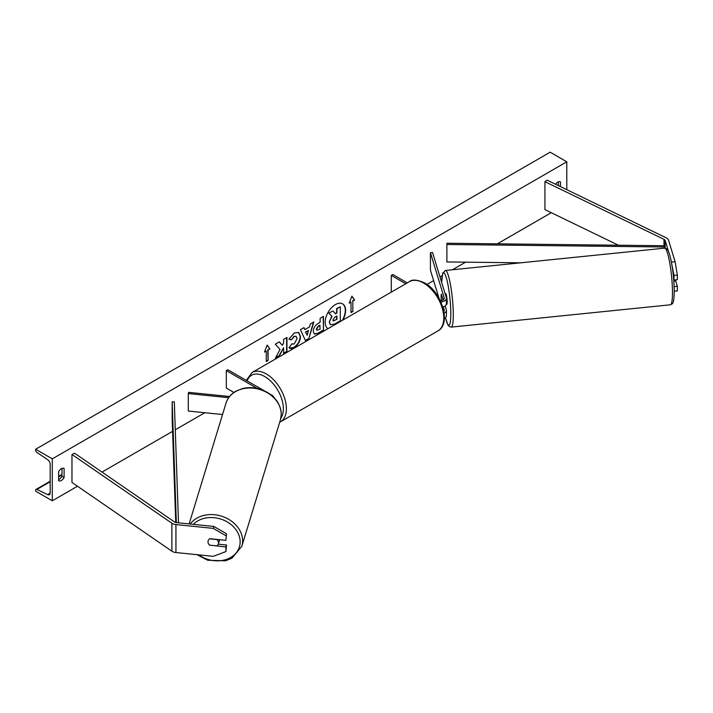 <?xml version="1.0" encoding="UTF-8"?>
<svg xmlns="http://www.w3.org/2000/svg" width="713" height="713" viewBox="0 0 713 713"><rect width="100%" height="100%" fill="white"/><g stroke="black" fill="none" stroke-linecap="round" stroke-linejoin="round"><path stroke-width="1.07" d="M443.183 299.915L441.418 294.139A5.348 0.758 -95.8 0 0 441.097 296.394A5.348 0.758 -95.8 0 0 441.4 300.61M440.866 301.947A6.417 3.708 0 0 0 446.409 298.275A6.417 3.708 0 0 0 446.311 297.624L432.55 252.554L430.438 252.767L430.438 270.236L438.976 298.194M444.137 313.159A6.417 3.708 180 0 0 446.409 310.324A6.417 3.708 180 0 0 446.311 309.683L445.153 305.895M442.782 307.027A6.417 3.708 0 0 0 446.409 303.685L446.409 298.275M440.304 300.734A4.278 2.469 0 0 0 444.27 298.275A4.278 2.469 0 0 0 444.208 297.847L430.438 252.767M443.281 306.875L444.208 309.897A4.278 2.469 180 0 1 444.27 310.324A4.278 2.469 180 0 1 443.86 311.385M444.368 318.461A6.417 3.708 0 0 0 446.409 315.743L446.409 310.324M391.268 292.143L391.268 275.378L392.783 274.505L407.292 282.892M391.268 275.378L405.777 283.765M673.669 279.006L673.981 280.031L677.35 279.683L677.35 275.075L673.981 275.423L673.981 280.031M673.981 275.423L670.683 258.587M668.455 251.288L665.167 240.522A3.422 1.979 0 0 0 664.213 239.461A3.422 1.979 0 0 0 663.999 239.345L544.928 181.663L544.928 209.622L618.412 245.219M671.744 262.072L675.122 261.724L668.536 240.174A6.845 3.957 0 0 0 666.637 238.062A6.845 3.957 0 0 0 666.2 237.83L547.129 180.148L544.928 181.663M674.24 291.243L677.35 290.931L677.35 286.323L675.71 280.967M674.15 286.653L677.35 286.323M675.122 261.724L677.35 275.075M209.836 545.329A5.348 4.305 17 0 1 207.991 541.818A5.348 4.305 17 0 1 208.143 540.793A5.348 4.305 17 0 1 209.836 538.689L225.905 540.32L226.502 533.77L213.855 526.435L176.53 522.629A3.422 1.979 180 0 1 174.703 522.085A3.422 1.979 180 0 1 174.498 521.952L74.589 453.21L71.968 454.484L71.968 482.443L171.878 551.185A6.845 3.957 180 0 0 172.279 551.434A6.845 3.957 180 0 0 175.933 552.539L213.258 556.336L225.905 551.568L225.905 546.96L209.889 545.16M226.502 533.77L225.905 540.32M225.905 551.568L226.502 545.017L218.285 544.179M213.855 526.435L213.258 528.378L175.933 524.581A6.845 3.957 180 0 1 172.279 523.485A6.845 3.957 180 0 1 171.878 523.226L71.968 454.484M226.502 545.017L225.905 546.96M213.258 528.378L225.905 535.721M222.536 414.529L188.285 411.044L188.285 393.576L228.668 397.685M270.227 394.218L272.018 395.252A6.417 3.708 180 0 1 273.828 397.293M229.55 396.517L188.66 392.355L188.285 393.576M263.962 390.599L227.83 369.735L226.324 370.608L226.324 388.086L233.9 392.462M226.324 370.608L257.09 388.38M673.838 281.154L675.764 280.958A5.348 0.758 -95.8 0 0 676.013 279.817M446.302 304.38L446.784 304.326A5.348 0.758 -95.8 0 0 447.167 302.045A5.348 0.758 -95.8 0 0 446.668 296.51A5.348 0.758 -95.8 0 0 445.696 293.685L445.126 293.738M441.436 294.175L441.383 294.175A5.348 0.758 -95.8 0 0 441.097 296.394A5.348 0.758 -95.8 0 0 441.383 300.467L441.418 300.601M442.72 298.391L442.666 298.399A5.348 0.758 -95.8 0 1 442.844 300.111M441.383 294.175L442.666 298.399M342.285 320.422A14.438 8.333 120 0 0 342.463 303.783M342.873 320.075A14.438 8.333 120 0 0 342.614 303.872A14.438 8.333 120 0 0 335.395 304.585A14.438 8.333 120 0 0 326.037 317.062A14.438 8.333 120 0 0 327.918 328.711M52.299 458.851L52.299 500.793L35.65 491.177L35.65 490.286A1.925 1.114 60 0 1 36.051 489.403A1.925 1.114 60 0 1 36.898 489.439L47.682 494.617A3.85 2.228 -120 0 0 49.375 494.688A3.85 2.228 -120 0 0 50.177 492.924L50.177 464.27A3.85 2.228 -120 0 0 47.682 459.698L36.898 452.416A1.925 1.114 60 0 1 35.65 450.135L35.65 449.243L52.299 458.851L566.799 161.806L566.799 189.685M52.299 500.793L77.494 486.239M102.012 472.086L172.591 431.338M175.282 429.787L204.818 412.729M427.016 284.442L433.62 280.637M440.001 276.947L442.105 275.735M452.452 269.764L465.598 262.17M497.371 243.828L551.283 212.706M291.519 343.916L294.166 344.022L297.054 338.666L296.118 336.358L294.166 336.554L291.43 339.834L288.908 339.21L294.264 332.962L298.711 332.481L300.512 336.625C300.218 341.26 298.087 344.905 294.13 347.579C291.715 348.862 290.004 348.88 288.997 347.632L291.769 344.112M289.683 348.176L288.997 347.632M313.257 331.349L313.257 331.304C313.488 327.846 315.217 325.173 318.461 323.265L320.119 322.312L320.119 318.319L323.479 316.376L323.479 330.36L318.283 333.354L314.371 334.049L313.257 331.349M280.04 349.423L275.459 358.086L279.434 355.787L283.605 347.712L283.605 353.381L286.956 351.447L286.956 337.463L283.605 339.397L283.605 343.015L282.375 345.306L279.327 341.866L275.298 344.192L280.04 349.423M560.445 186.601L560.445 181.895A5.348 3.093 120 0 0 560.4 181.868A5.348 3.093 120 0 0 557.726 182.136A5.348 3.093 120 0 0 555.525 184.221M64.099 468.459L64.099 477.55A5.348 3.093 -60 0 1 58.698 480.722A5.348 3.093 -60 0 1 58.653 480.696L58.653 471.605A5.348 3.093 -60 0 1 61.371 468.699A5.348 3.093 -60 0 1 64.054 468.432A5.348 3.093 -60 0 1 64.099 468.459L64.001 468.405M352.828 301.064L354.646 300.021L351.919 296.145L349.201 303.168L351.01 302.116L351.01 312.597L352.828 311.554L352.828 301.064L352.828 311.554M264.452 352.088L267.179 345.065L269.906 348.942L268.088 349.994L268.088 360.475L266.27 361.527L266.27 351.046L264.452 352.088M304.861 329.611L309.549 326.902L310.405 323.925L313.863 321.928L308.747 338.88L305.529 340.734L300.405 329.7L303.979 327.632L304.861 329.611L303.8 327.739M558.332 185.576L558.332 181.842M61.978 468.405L61.978 476.329A5.348 3.093 -60 0 1 58.653 479.528M35.65 449.243L550.16 152.19L566.799 161.806M61.978 476.329L64.099 477.55M329.237 322.044L331.732 316.26L328.836 313.052L333.024 310.984L335.466 313.818L336.937 312.962L336.937 308.72L340.306 306.786L340.306 320.788L334.566 324.103L330.279 324.673L329.237 322.044L332.035 316.438L329.139 313.23M333.024 310.984L328.836 313.052M335.262 313.586L336.634 312.793L336.634 308.551L340.306 306.786M330.333 324.7L329.54 322.223M352.525 311.376L351.01 312.249M349.37 302.713L351.01 302.116M352.525 300.895L354.646 300.021M354.343 299.843L351.857 296.305M267.117 345.235L269.906 348.942M269.603 348.773L268.088 349.994M267.785 349.816L268.088 360.475M266.27 361.179L267.785 360.306M264.63 351.643L266.27 351.046M279.229 341.928L282.375 345.306M283.605 353.033L286.956 351.447M286.653 351.268L286.653 337.641M275.717 357.578L279.131 355.609L283.605 347.712M323.176 316.554L323.479 330.36M323.176 330.181L317.98 333.176L314.219 333.96M320.119 325.342L318.533 326.269L316.608 329.192L317.018 330.253L320.119 329.041L319.816 325.173L318.23 326.091L316.305 329.014L316.875 330.146M298.56 332.392L300.209 336.456C299.915 341.081 297.784 344.736 293.827 347.409L289.531 348.078M295.957 336.278L293.863 336.384L291.43 339.834M291.127 339.655L288.952 339.121M313.435 322.178L308.747 338.88M308.444 338.702L305.405 340.457M308.515 330.493L305.521 331.875L307.16 335.226L308.515 330.493L305.824 332.053L307.16 335.226M332.918 319.985L333.283 320.939L336.937 319.371L336.937 316.011L334.718 317.285L332.918 319.985M333.149 320.832L336.937 319.371M336.634 319.192L336.634 316.18M218.374 543.921A5.348 4.305 -163 0 0 218.526 542.896A5.348 4.305 -163 0 0 216.912 539.581L209.604 538.841A5.348 4.305 -163 0 0 208.143 540.793A5.348 4.305 -163 0 0 207.991 541.818A5.348 4.305 -163 0 0 209.604 545.133L216.912 545.873A5.348 4.305 -163 0 0 218.374 543.921L219.346 540.757A5.348 4.305 -163 0 0 219.497 539.732A5.348 4.305 -163 0 0 219.497 539.67M665.167 245.762L665.122 246.992L446.882 244.479L446.926 243.249L665.167 245.762L665.167 248.16L665.167 240.522M446.882 244.479L446.882 261.956L520.766 262.812M665.122 246.992L665.122 248.151M176.343 522.611L172.172 401.874L172.172 419.342L175.737 522.495M178.491 522.834L174.32 401.847L172.172 401.874M444.208 297.847L444.208 298.702M444.208 309.897L444.208 310.761M663.999 239.345L663.999 245.744M175.933 524.581L175.933 552.539M171.878 523.226L171.878 551.185M437.88 330.957A28.467 16.435 -120 0 0 442.247 308.15A28.467 16.435 -120 0 0 423.647 283.07A28.467 16.435 -120 0 0 409.414 281.662L252.037 372.525A28.467 16.435 60 0 1 266.27 373.933A28.467 16.435 60 0 1 284.861 399.013A28.467 16.435 60 0 1 280.503 421.82L437.88 330.957C451.712 323.773 441.632 291.938 424.716 282.963C417.158 279.639 412.061 279.202 409.414 281.662M280.895 418.068A26.319 15.196 -120 0 0 264.755 376.553A26.319 15.196 -120 0 0 247.153 380.894M672.475 292.66A28.467 4.037 -95.8 0 0 669.792 263.186A28.467 4.037 -95.8 0 0 664.65 248.16C668.536 249.461 667.092 248.677 669.489 254.06C672.386 264.639 673.972 277.099 674.248 291.439C674.052 302.562 672.733 303.301 672.252 303.818L670.416 304.79A28.467 4.037 -95.8 0 0 672.475 292.66M664.65 248.16L445.465 270.477A28.467 4.037 84.2 0 1 450.607 285.503A28.467 4.037 84.2 0 1 453.29 314.977A28.467 4.037 84.2 0 1 451.231 327.107L670.416 304.79M445.473 317.677A26.319 3.734 -95.8 0 0 450.812 313.97A26.319 3.734 -95.8 0 0 446.409 278.088A26.319 3.734 -95.8 0 0 441.686 282.455M47.682 494.617L50.168 493.182M36.898 489.439L50.177 481.774M58.653 476.881L61.978 474.956M193.33 524.34A26.319 21.167 17 0 1 222.304 519.59A26.319 21.167 17 0 1 240.147 541.835A26.319 21.167 17 0 1 225.861 559.58A26.319 21.167 17 0 1 198.749 554.857M196.922 554.669L207.768 560.258L225.486 560.81L231.894 558.243L241.814 546.292A28.467 22.887 -163 0 0 242.625 540.828A28.467 22.887 -163 0 0 221.752 516.239A28.467 22.887 -163 0 0 190.219 524.028M189.132 523.912L226.021 403.121A28.467 22.887 17 0 1 256.609 388.701A28.467 22.887 17 0 1 281.279 414.289A28.467 22.887 17 0 1 280.467 419.743L241.814 546.292M279.701 422.239L280.503 421.82M246.297 380.403L252.037 372.525M445.465 270.477L442.711 273.088L441.65 282.348M445.438 317.713L447.978 325.048L449.243 326.536L451.231 327.107M61.978 474.439L58.653 476.355M50.177 481.248L36.051 489.403M226.021 403.121C227.652 398.014 230.959 394.031 235.941 391.17L242.358 388.603C248.124 387.159 254.024 387.337 260.067 389.146C273.293 393.879 280.378 402.185 281.305 414.066L280.467 419.743"/></g></svg>
